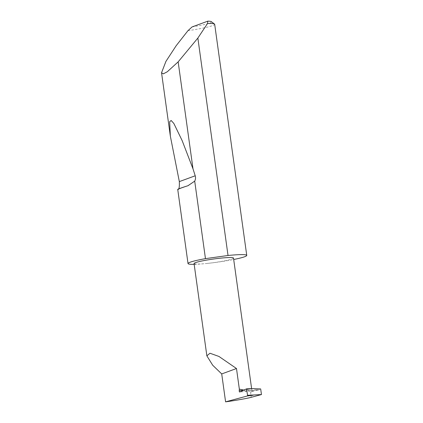 <?xml version="1.0" encoding="UTF-8"?>
<svg xmlns="http://www.w3.org/2000/svg" width="423" height="423" viewBox="0 0 423 423"><rect width="100%" height="100%" fill="white"/><g stroke="black" fill="none" stroke-linecap="round" stroke-linejoin="round"><path stroke-width="0.32" stroke-dasharray="2.12 1.59" d="M194.168 264.338A29.647 2.686 172.1 0 0 206.392 263.508A19.913 1.803 -7.9 0 1 194.057 263.54M177.729 189.382L188.822 185.427M187.949 30.689A29.647 2.686 172.1 0 0 214.678 24.275M233.501 258.067A19.913 1.803 -7.9 0 1 206.398 263.508A29.647 2.686 172.1 0 0 233.697 259.495M257.591 389.646L250.559 392.221A19.913 1.803 -7.9 0 0 251.992 391.323A19.913 1.803 -7.9 0 0 244.848 390.926L257.591 389.646A0.946 0.365 -95.7 0 0 257.982 390.186A0.946 0.365 -95.7 0 0 258.03 390.17L260.679 388.943M244.848 390.926L244.108 389.974M211.326 21.652A26.797 2.427 -7.9 0 1 192.09 26.919M258.03 390.17L239.741 392.005M251.283 388.642L252.182 388.594M244.531 390.186L243.405 390.302M187.971 185.718L177.84 189.43M250.559 392.221L251.262 397.308M257.982 390.186L239.693 392.021M251.992 391.323L251.616 388.615"/><path stroke-width="0.63" d="M221.715 373.932L212.706 365.245L206.863 355.843L209.951 353.237L218.961 356.457L236.483 368.523L239.344 389.144L239.228 390.72A0.946 0.365 -95.7 0 0 239.693 392.021A0.946 0.365 -95.7 0 0 239.741 392.005L246.461 388.88L247.592 395.315L261.456 394.559L251.262 397.308C248.38 398.196 234.257 400.692 225.591 401.85L221.715 373.932L236.483 368.523M206.863 355.843L194.057 263.54A19.913 1.803 -7.9 0 1 221.16 258.099A19.913 1.803 -7.9 0 1 233.501 258.067L251.616 388.615M197.858 38.065L178.157 61.858L167.281 71.773L163.283 73.861L161.544 72.735L165.932 61.388L176.174 45.71L187.949 30.689L192.09 26.919L207.825 21.15A26.797 2.427 -7.9 0 1 211.326 21.652L214.519 24.048A29.647 2.686 172.1 0 0 207.513 23.519L197.858 38.065L228.029 255.492A29.647 2.686 172.1 0 1 228.378 255.455A29.647 2.686 172.1 0 1 246.752 255.407A29.647 2.686 172.1 0 1 233.697 259.495M194.707 181.139L187.971 185.718C180.637 188.05 177.258 189.287 177.84 189.43C179.029 189.827 179.526 187.22 179.336 181.604L170.337 136.09L169.665 121.687L171.167 120.497L173.842 123.458L182.149 140.61L192.999 168.835L195.22 175.788C195.775 177.612 195.606 179.394 194.707 181.139L205.462 258.643A29.647 2.686 172.1 0 0 188.024 263.555A29.647 2.686 172.1 0 0 194.168 264.338M178.157 61.858L192.999 168.835M246.752 255.407L214.678 24.275A29.647 2.686 172.1 0 0 214.519 24.048M253.086 395.272L247.444 395.949L225.591 401.85M246.461 388.88L252.182 388.594L260.679 388.943L261.456 394.559M252.182 388.594L246.768 389.356M247.444 395.949L247.592 395.315M205.462 258.643L228.029 255.492M207.513 23.519L207.825 21.15M244.531 390.186L239.344 389.144M246.53 388.874L251.283 388.642M243.405 390.302L239.228 390.72M195.22 175.788L179.336 181.604M161.544 72.735L170.337 136.09M177.729 189.382L188.024 263.555"/></g></svg>
